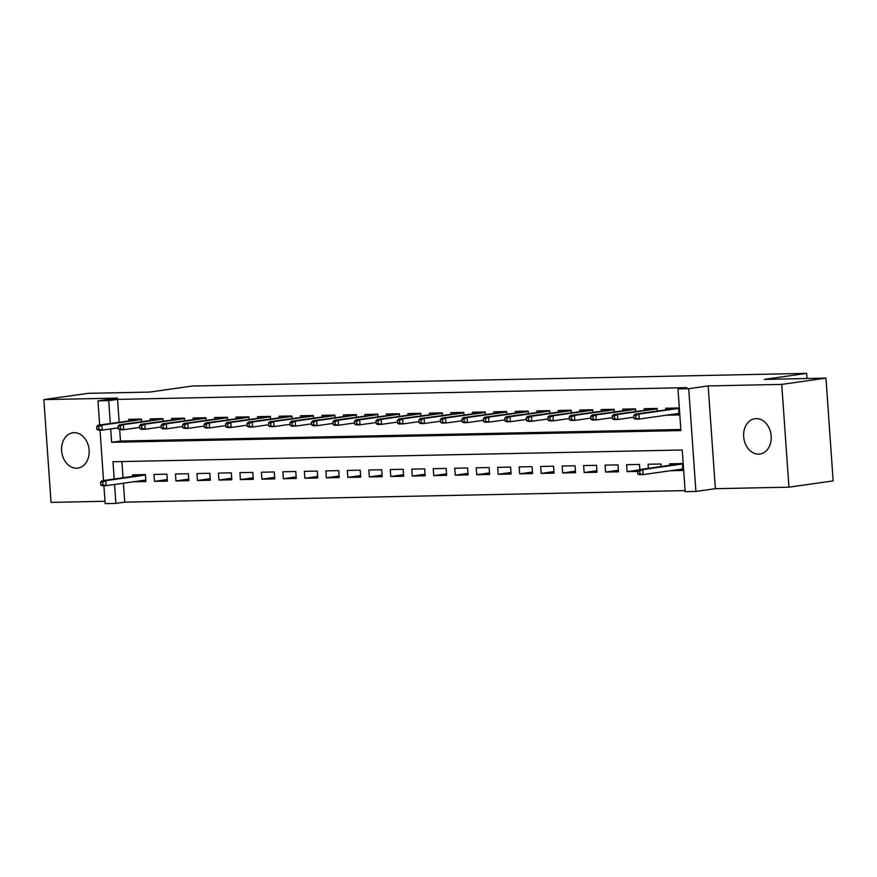 <?xml version="1.0" encoding="UTF-8"?>
<svg xmlns="http://www.w3.org/2000/svg" width="877" height="877" viewBox="0 0 877 877"><rect width="100%" height="100%" fill="white"/><g stroke="black" fill="none" stroke-linecap="round" stroke-linejoin="round"><path stroke-width="1.32" d="M76.617 468.208A17.847 13.714 -98.1 0 0 77.878 468.099A17.847 13.714 -98.1 0 0 89.048 449.32A17.847 13.714 -98.1 0 0 74.128 432.646A17.847 13.714 -98.1 0 0 72.857 432.756A17.847 13.714 -98.1 0 0 61.697 451.534A17.847 13.714 -98.1 0 0 76.617 468.208M758.66 454.143A17.847 13.714 -98.1 0 0 759.931 454.034A17.847 13.714 -98.1 0 0 771.091 435.255A17.847 13.714 -98.1 0 0 756.171 418.592A17.847 13.714 -98.1 0 0 754.911 418.691A17.847 13.714 -98.1 0 0 743.74 437.47A17.847 13.714 -98.1 0 0 758.66 454.143M123.416 483.216L124.742 502.159L115.896 503.409L105.163 503.639L103.903 485.715M807.004 378.513L806.643 373.361L192.26 386.033L149.824 392.063L88.062 393.334L43.85 399.616L51.041 502.389L104.999 501.271M806.643 373.361L764.207 379.401L825.959 378.119L833.15 480.892L788.938 487.173L781.747 384.4L708.178 385.924L688.719 388.686L695.91 491.449L685.167 491.679L682.251 450.011L112.99 461.751L114.196 479.006M708.178 385.924L715.358 488.686L788.938 487.173M715.358 488.686L695.91 491.449M124.742 502.159L685.09 490.605M825.959 378.119L781.747 384.4M141.701 421.607L141.515 419.063L128.634 419.327L128.733 420.839M163.177 421.168L163.001 418.614L150.11 418.877L150.219 420.401M184.663 420.719L184.488 418.176L171.596 418.439L171.706 419.951M206.139 420.28L205.963 417.726L193.072 418L193.181 419.513M227.625 419.831L227.45 417.288L214.558 417.551L214.668 419.063M249.112 419.392L248.925 416.849L236.045 417.112L236.143 418.625M270.587 418.954L270.412 416.4L257.52 416.663L257.63 418.186M292.074 418.504L291.888 415.961L279.007 416.224L279.105 417.737M313.549 418.066L313.374 415.512L300.482 415.786L300.592 417.299M335.036 417.616L334.861 415.073L321.969 415.336L322.078 416.849M356.511 417.178L356.336 414.635L343.444 414.898L343.554 416.411M377.998 416.739L377.823 414.185L364.931 414.448L365.04 415.972M399.484 416.29L399.298 413.747L386.417 414.01L386.516 415.523M420.96 415.851L420.785 413.297L407.893 413.571L408.002 415.084M442.447 415.402L442.271 412.859L429.379 413.122L429.478 414.635M463.922 414.964L463.747 412.42L450.855 412.683L450.964 414.196M485.409 414.525L485.233 411.971L472.341 412.234L472.451 413.758M506.895 414.076L506.709 411.532L493.828 411.795L493.926 413.308M528.371 413.637L528.195 411.083L515.303 411.357L515.413 412.87M549.857 413.188L549.671 410.644L536.79 410.907L536.888 412.42M571.333 412.749L571.157 410.206L558.265 410.469L558.375 411.982M592.819 412.311L592.644 409.756L579.752 410.019L579.85 411.543M614.295 411.861L614.119 409.318L601.227 409.581L601.337 411.094M635.781 411.423L635.606 408.868L622.714 409.142L622.823 410.655M657.268 410.973L657.081 408.43L644.2 408.693L644.299 410.206M670.346 470.741L682.942 470.478L682.449 463.538L669.557 463.801L669.666 465.314M638.653 469.984L627.088 471.629L637.612 471.42M618.384 470.258L605.601 472.078L618.493 471.815L618 464.865L605.119 465.128L605.601 472.078M596.897 470.708L584.115 472.517L597.007 472.254L596.524 465.314L583.633 465.577L584.115 472.517M575.422 471.146L562.639 472.966L575.531 472.692L575.038 465.753L562.157 466.016L562.639 472.966M553.935 471.585L541.153 473.405L554.045 473.142L553.562 466.191L540.67 466.465L541.153 473.405M532.46 472.034L519.677 473.843L532.558 473.58L532.076 466.641L519.184 466.904L519.677 473.843M510.973 472.473L498.191 474.293L511.083 474.029L510.6 467.079L497.708 467.342L498.191 474.293M489.487 472.922L476.715 474.731L489.596 474.468L489.114 467.529L476.222 467.792L476.715 474.731M468.011 473.361L455.229 475.181L468.121 474.906L467.627 467.967L454.746 468.23L455.229 475.181M446.525 473.799L433.742 475.619L446.634 475.356L446.152 468.406L433.26 468.68L433.742 475.619M425.049 474.249L412.267 476.058L425.159 475.794L424.665 468.855L411.784 469.118L412.267 476.058M403.563 474.687L390.78 476.507L403.672 476.244L403.19 469.294L390.298 469.557L390.78 476.507M382.087 475.137L369.305 476.945L382.186 476.682L381.703 469.743L368.811 470.006L369.305 476.945M360.6 475.575L347.818 477.395L360.71 477.121L360.228 470.182L347.336 470.445L347.818 477.395M339.114 476.014L326.343 477.833L339.224 477.57L338.741 470.62L325.849 470.894L326.343 477.833M317.638 476.463L304.856 478.272L317.748 478.009L317.255 471.07L304.374 471.333L304.856 478.272M296.152 476.902L283.37 478.721L296.262 478.458L295.779 471.508L282.887 471.771L283.37 478.721M274.676 477.351L261.894 479.16L274.786 478.897L274.293 471.958L261.401 472.221L261.894 479.16M253.19 477.79L240.408 479.609L253.3 479.335L252.817 472.396L239.925 472.659L240.408 479.609M231.703 478.228L218.932 480.048L231.813 479.785L231.331 472.835L218.439 473.109L218.932 480.048M210.228 478.678L197.446 480.486L210.337 480.223L209.855 473.284L196.963 473.547L197.446 480.486M188.741 479.116L175.959 480.936L188.851 480.673L188.369 473.723L175.477 473.986L175.959 480.936M167.266 479.566L154.484 481.374L167.375 481.111L166.882 474.172L154.001 474.435L154.484 481.374M121.903 461.565L123.032 477.757M661.148 466.531L660.973 463.977L648.081 464.251L648.366 468.34M639.848 469.557L639.486 464.426L626.595 464.689L627.088 471.629M133.293 481.813L145.889 481.55L145.407 474.61L132.515 474.874L132.624 476.386M110.688 428.919L111.631 442.304L680.892 430.574L677.987 388.906L686.823 387.645L117.551 399.386L119.151 422.199M119.678 429.664L120.467 441.054L680.826 429.5M666.454 415.194L679.05 414.931L678.568 407.991L665.676 408.254L665.786 409.767M99.66 424.972L97.972 400.866L117.43 398.103L43.85 399.616M97.972 400.866L108.715 400.646L110.305 423.459M117.551 399.386L108.715 400.646M677.987 388.906L688.719 388.686M103.541 480.519L100.022 430.168M114.58 484.477L115.896 503.409M120.467 441.054L111.631 442.304M677.143 413.67L674.479 414.054M677.208 413.659L678.995 414.054M635.847 415.512L633.698 415.555L633.896 418.329L636.044 418.285L635.847 415.512L638.927 414.054L635.069 414.13L678.579 408.156M678.601 408.419L638.927 414.054L639.278 419.053L678.941 413.418M636.044 418.285L639.278 419.053L635.408 419.129L633.896 418.329M635.069 414.13L633.698 415.555M678.37 469.601L681.023 469.217M682.876 469.601L681.089 469.217M637.59 471.102L637.776 473.876L639.925 473.832L639.739 471.059L637.59 471.102L638.949 469.677L642.819 469.601L643.17 474.6L682.832 468.965M639.739 471.059L642.819 469.601L682.481 463.966M682.459 463.703L680.738 463.571M638.949 469.677L680.771 463.736M639.925 473.832L643.17 474.6L639.3 474.676L637.776 473.876M614.371 415.95L612.223 415.994L612.409 418.767L614.558 418.724L614.371 415.95L617.452 414.492L613.582 414.569L657.092 408.594M657.114 408.857L617.452 414.492L617.803 419.491L633.819 417.222M614.558 418.724L617.803 419.491L613.933 419.579L612.409 418.767M613.582 414.569L612.223 415.994M592.885 416.389L590.736 416.432L590.934 419.217L593.082 419.173L592.885 416.389L595.965 414.942L592.096 415.018L635.617 409.044M635.628 409.307L595.965 414.942L596.316 419.94L612.332 417.66M593.082 419.173L596.316 419.94L592.446 420.017L590.934 419.217M592.096 415.018L590.736 416.432M571.409 416.838L569.261 416.882L569.447 419.655L571.596 419.612L571.409 416.838L574.49 415.38L570.62 415.457L614.13 409.482M614.152 409.745L574.49 415.38L574.83 420.379L590.857 418.099M571.596 419.612L574.83 420.379L570.971 420.456L569.447 419.655M570.62 415.457L569.261 416.882M549.923 417.277L547.774 417.32L547.972 420.105L550.12 420.061L549.923 417.277L553.003 415.819L549.134 415.906L592.655 409.921M592.666 410.184L553.003 415.819L553.354 420.817L569.37 418.548M550.12 420.061L553.354 420.817L549.484 420.905L547.972 420.105M549.134 415.906L547.774 417.32M528.436 417.726L526.288 417.77L526.485 420.543L528.634 420.5L528.436 417.726L531.517 416.268L527.658 416.345L571.168 410.37M571.19 410.633L531.517 416.268L531.868 421.267L547.895 418.987M528.634 420.5L531.868 421.267L528.009 421.344L526.485 420.543M527.658 416.345L526.288 417.77M506.961 418.165L504.812 418.208L505.009 420.982L507.158 420.938L506.961 418.165L510.041 416.707L506.172 416.783L549.682 410.809M549.704 411.072L510.041 416.707L510.392 421.705L526.408 419.436M507.158 420.938L510.392 421.705L506.522 421.793L505.009 420.982M506.172 416.783L504.812 418.208M485.474 418.603L483.326 418.647L483.523 421.431L485.672 421.388L485.474 418.603L488.555 417.156L484.696 417.233L528.206 411.258M528.228 411.521L488.555 417.156L488.906 422.155L504.933 419.875M485.672 421.388L488.906 422.155L485.036 422.232L483.523 421.431M484.696 417.233L483.326 418.647M463.999 419.053L461.85 419.096L462.036 421.87L464.185 421.826L463.999 419.053L467.079 417.595L463.209 417.671L506.72 411.697M506.742 411.96L467.079 417.595L467.43 422.593L483.446 420.313M464.185 421.826L467.43 422.593L463.56 422.67L462.036 421.87M463.209 417.671L461.85 419.096M442.512 419.491L440.364 419.535L440.561 422.319L442.71 422.275L442.512 419.491L445.593 418.033L441.723 418.121L485.244 412.135M485.255 412.398L445.593 418.033L445.944 423.032L461.96 420.763M442.71 422.275L445.944 423.032L442.074 423.12L440.561 422.319M441.723 418.121L440.364 419.535M421.037 419.94L418.888 419.984L419.074 422.758L421.223 422.714L421.037 419.94L424.117 418.482L420.247 418.559L463.758 412.585M463.78 412.848L424.117 418.482L424.457 423.481L440.484 421.201M421.223 422.714L424.457 423.481L420.598 423.558L419.074 422.758M420.247 418.559L418.888 419.984M399.55 420.379L397.402 420.423L397.599 423.196L399.748 423.152L399.55 420.379L402.631 418.921L398.761 418.998L442.282 413.023M442.293 413.286L402.631 418.921L402.981 423.92L418.998 421.651M399.748 423.152L402.981 423.92L399.112 424.008L397.599 423.196M398.761 418.998L397.402 420.423M378.064 420.817L375.915 420.861L376.112 423.646L378.261 423.602L378.064 420.817L381.144 419.37L377.285 419.447L420.796 413.473M420.817 413.736L381.144 419.37L381.495 424.369L397.522 422.089M378.261 423.602L381.495 424.369L377.636 424.446L376.112 423.646M377.285 419.447L375.915 420.861M356.588 421.267L354.44 421.311L354.637 424.084L356.786 424.04L356.588 421.267L359.669 419.809L355.799 419.886L399.309 413.911M399.331 414.174L359.669 419.809L360.019 424.808L376.036 422.528M356.786 424.04L360.019 424.808L356.15 424.885L354.637 424.084M355.799 419.886L354.44 421.311M335.102 421.705L332.953 421.749L333.15 424.534L335.299 424.49L335.102 421.705L338.182 420.247L334.312 420.335L377.834 414.35M377.855 414.613L338.182 420.247L338.533 425.246L354.549 422.977M335.299 424.49L338.533 425.246L334.663 425.334L333.15 424.534M334.312 420.335L332.953 421.749M313.626 422.155L311.478 422.199L311.664 424.972L313.813 424.928L313.626 422.155L316.707 420.697L312.837 420.774L356.347 414.799M356.369 415.062L316.707 420.697L317.057 425.696L333.074 423.416M313.813 424.928L317.057 425.696L313.188 425.773L311.664 424.972M312.837 420.774L311.478 422.199M292.14 422.593L289.991 422.637L290.188 425.411L292.337 425.367L292.14 422.593L295.22 421.135L291.35 421.223L334.871 415.238M334.882 415.501L295.22 421.135L295.571 426.134L311.587 423.865M292.337 425.367L295.571 426.134L291.701 426.222L290.188 425.411M291.35 421.223L289.991 422.637M270.653 423.032L268.515 423.076L268.702 425.86L270.85 425.816L270.653 423.032L273.734 421.585L269.875 421.662L313.385 415.687M313.407 415.95L273.734 421.585L274.084 426.584L290.112 424.304M270.85 425.816L274.084 426.584L270.226 426.66L268.702 425.86M269.875 421.662L268.515 423.076M249.178 423.481L247.029 423.525L247.226 426.299L249.375 426.255L249.178 423.481L252.258 422.023L248.388 422.1L291.909 416.126M291.92 416.389L252.258 422.023L252.609 427.022L268.625 424.742M249.375 426.255L252.609 427.022L248.739 427.099L247.226 426.299M248.388 422.1L247.029 423.525M227.691 423.92L225.542 423.964L225.74 426.748L227.888 426.704L227.691 423.92L230.772 422.462L226.913 422.55L270.423 416.575M270.445 416.827L230.772 422.462L231.122 427.472L247.15 425.192M227.888 426.704L231.122 427.472L227.264 427.548L225.74 426.748M226.913 422.55L225.542 423.964M206.216 424.369L204.067 424.413L204.264 427.187L206.402 427.143L206.216 424.369L209.296 422.911L205.426 422.988L248.936 417.013M248.958 417.277L209.296 422.911L209.647 427.91L225.663 425.63M206.402 427.143L209.647 427.91L205.777 427.987L204.264 427.187M205.426 422.988L204.067 424.413M184.729 424.808L182.58 424.852L182.778 427.625L184.926 427.581L184.729 424.808L187.81 423.35L183.94 423.438L227.461 417.452M227.472 417.715L187.81 423.35L188.16 428.349L204.177 426.079M184.926 427.581L188.16 428.349L184.291 428.436L182.778 427.625M183.94 423.438L182.58 424.852M163.254 425.246L161.105 425.29L161.291 428.075L163.44 428.031L163.254 425.246L166.334 423.799L162.464 423.876L205.974 417.901M205.996 418.165L166.334 423.799L166.674 428.798L182.701 426.518M163.44 428.031L166.674 428.798L162.815 428.875L161.291 428.075M162.464 423.876L161.105 425.29M141.767 425.696L139.618 425.74L139.816 428.513L141.964 428.469L141.767 425.696L144.848 424.238L140.978 424.315L184.499 418.34M184.51 418.603L144.848 424.238L145.198 429.237L161.215 426.967M141.964 428.469L145.198 429.237L141.329 429.313L139.816 428.513M140.978 424.315L139.618 425.74M120.281 426.134L118.132 426.178L118.329 428.963L120.478 428.919L120.281 426.134L123.361 424.676L119.502 424.764L163.012 418.789M163.034 419.042L123.361 424.676L123.712 429.686L139.739 427.406M120.478 428.919L123.712 429.686L119.853 429.763L118.329 428.963M119.502 424.764L118.132 426.178M98.805 426.584L96.656 426.628L96.854 429.401L99.002 429.357L98.805 426.584L101.885 425.126L98.016 425.202L141.537 419.228M141.548 419.491L101.885 425.126L102.236 430.125L118.252 427.844M99.002 429.357L102.236 430.125L98.367 430.201L96.854 429.401M98.016 425.202L96.656 426.628M141.318 480.673L143.981 480.3M145.823 480.673L144.036 480.289M100.537 482.175L100.734 484.948L102.883 484.904L102.686 482.131L100.537 482.175L101.896 480.76L105.766 480.673L106.117 485.672L145.779 480.037M102.686 482.131L105.766 480.673L145.439 475.038M145.418 474.775L143.696 474.643M101.896 480.76L143.729 474.808M102.883 484.904L106.117 485.672L102.247 485.759L100.734 484.948"/></g></svg>
